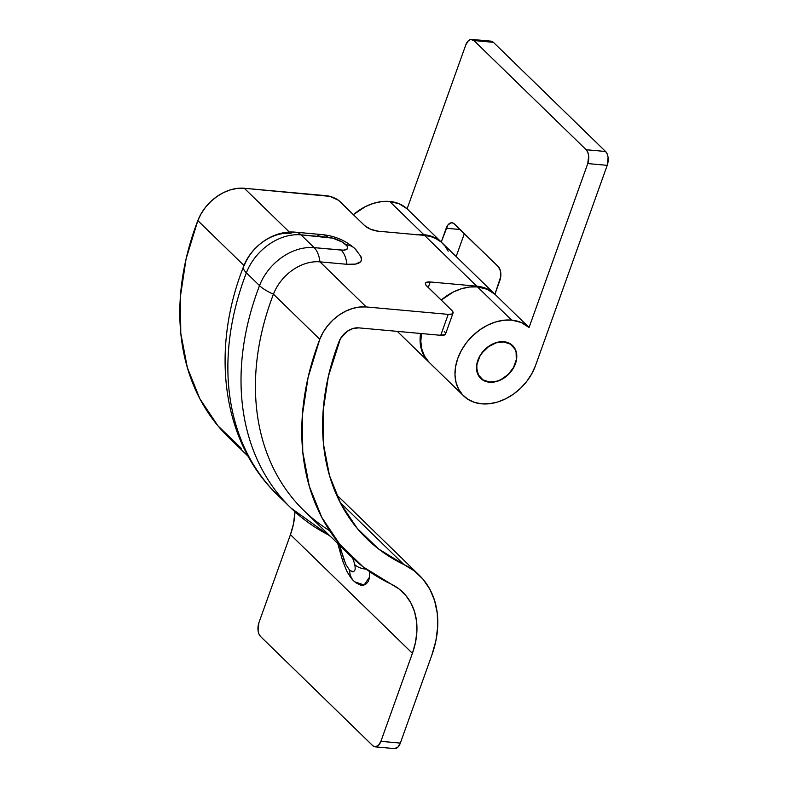 <?xml version="1.0" encoding="UTF-8"?>
<svg xmlns="http://www.w3.org/2000/svg" width="788" height="788" viewBox="0 0 788 788"><rect width="100%" height="100%" fill="white"/><g stroke="black" fill="none" stroke-linecap="round" stroke-linejoin="round"><path stroke-width="1.18" d="M503.818 341.962L503.818 341.962A22.645 16.981 -45.8 0 1 512.436 345.755A22.645 16.981 -45.8 0 1 512.624 369.001A22.645 16.981 -45.8 0 1 489.486 381.993A22.645 16.981 -45.8 0 1 480.857 378.21A22.645 16.981 -45.8 0 1 480.67 354.955A22.645 16.981 -45.8 0 1 503.818 341.962L510.388 344.129L514.869 349.015L516.101 352.266L516.288 359.732L513.49 367.543L508.132 374.507L501.02 379.56L497.149 381.116L489.486 381.993L482.906 379.826L478.424 374.94L476.72 368.085L477.006 364.233L479.803 356.422L482.207 352.758L488.56 346.631L496.154 342.839L503.818 341.962M290.447 534.638A77.185 57.888 134.2 0 0 294.958 511.796L293.52 523.754L290.447 534.638L412.419 653.311L290.447 534.638L258.927 622.658L290.447 534.638M448.195 251.214L445.131 246.191L441.113 241.995L436.256 238.744L430.681 236.528L424.545 235.395L476.75 286.182A47.339 35.499 -45.8 0 1 494.775 294.111L442.58 243.315A47.339 35.499 134.2 0 0 424.545 235.395L378.043 231.179A10.293 3.536 -160.3 0 1 364.716 225.663L339.589 201.216A10.293 3.536 -160.3 0 0 326.252 195.7L244.31 188.273A41.163 30.87 134.2 0 0 197.827 220.601L243.984 265.507L197.827 220.601L201.127 213.715L205.54 207.244L210.908 201.413L217.035 196.439L223.684 192.518L230.618 189.79L237.582 188.362L244.31 188.273L289.344 232.086L244.31 188.273L329.857 196.36L338.476 200.28L364.716 225.663L370.636 229.249L378.043 231.179L424.545 235.395L476.75 286.182L430.248 281.966L426.377 282.34L425.382 283.444L425.884 285.039L451.8 310.393L453.021 312.156L452.095 313.998L448.224 314.373L366.272 306.946L359.545 307.034L352.591 308.463L345.656 311.191L338.998 315.111L332.871 320.086L327.503 325.917L323.09 332.388L319.79 339.273A41.163 30.87 -45.8 0 1 366.272 306.946L319.928 261.852A41.163 30.87 134.2 0 0 273.446 294.18L319.79 339.273L308.078 377.482L302.346 415.374L302.759 451.957L309.3 486.265L321.799 517.391L339.923 544.508L363.199 566.927L391.015 584.036A77.185 57.888 -45.8 0 1 402.826 592.241A77.185 57.888 -45.8 0 1 412.419 653.311L415.483 642.427L416.872 631.68L416.556 621.338L414.527 611.646L410.853 602.869L405.613 595.216L398.945 588.882L391.015 584.036A265.507 199.128 -45.8 0 1 350.384 555.806A265.507 199.128 -45.8 0 1 319.79 339.273L273.446 294.18A265.507 199.128 134.2 0 0 304.04 510.703L350.384 555.806M355.634 582.627L360.825 585.218L363.751 585.12L366.302 583.819L368.272 581.416L369.434 578.057L369.405 571.477M241.236 448.254L217.951 425.845L199.827 398.718L187.327 367.592L180.787 333.285L180.373 296.702L186.106 258.809L197.827 220.601A265.507 199.128 134.2 0 0 228.422 437.133L248.259 456.429M244.172 265.694A41.163 30.87 -45.8 0 1 290.654 233.366A23.67 13.376 95.2 0 1 295.638 232.194A23.67 13.376 95.2 0 1 300.996 234.844L314.146 247.639L343.233 250.16L346.356 249.579L347.685 248.102L347.016 245.945L342.573 242.192L332.841 238.173L300.996 234.844A48.364 36.278 134.2 0 0 246.378 272.825L259.528 285.62A48.364 36.278 -45.8 0 1 314.146 247.639L300.996 234.844A23.67 13.376 -84.8 0 0 295.648 232.194C274.017 229.988 251.293 245.757 243.522 266.669A23.67 7.762 -159 0 1 244.172 265.694M494.775 294.111A47.339 35.499 -45.8 0 1 494.923 294.259L488.461 289.541L482.886 287.315L476.75 286.182L430.248 281.966L428.268 287.502L430.248 281.966A10.293 3.536 -160.3 0 0 425.441 283.247L425.441 283.247A10.293 3.536 -160.3 0 0 426.672 285.945L451.8 310.393A10.293 3.536 -160.3 0 1 453.031 313.102A10.293 3.536 -160.3 0 1 448.224 314.373L366.272 306.946L319.928 261.852L346.917 264.295L355.506 264.088L360.559 261.754L361.495 259.882L360.687 256.169M358.786 327.867L352.965 328.517L347.193 331.344L340.426 338.682L328.35 376.418L323.129 410.932L323.504 444.255L329.463 475.499L340.849 503.847L357.358 528.551L378.565 548.97L414.261 570.886L422.969 579.16L429.815 589.168L434.621 600.633L437.271 613.291L437.695 626.815L435.872 640.861L431.863 655.074L400.343 743.094L380.899 741.331L412.419 653.311L380.899 741.331L378.27 745.586L374.881 746.807L372.763 745.684L260.552 636.507L372.763 745.684A10.293 5.812 95.2 0 0 375.088 746.837L394.542 748.6A10.293 5.812 -84.8 0 0 400.343 743.094L431.863 655.074A100.854 75.638 -45.8 0 0 419.334 575.279A100.854 75.638 -45.8 0 0 403.899 564.553A241.837 181.378 -45.8 0 1 366.893 538.834A241.837 181.378 -45.8 0 1 339.027 341.608A17.494 13.12 -45.8 0 1 358.786 327.867L440.728 335.304L358.786 327.867M453.031 313.102L445.535 334.023A10.293 3.536 19.7 0 1 440.728 335.304L448.224 314.373L440.728 335.304L445.279 334.457L445.525 333.078L444.304 331.324M340.18 502.547L403.899 564.553L340.18 502.547M394.325 748.57L397.713 747.349L400.343 743.094L380.899 741.331A10.293 5.812 95.2 0 1 375.088 746.837M260.552 636.507L258.937 633.995L258.06 630.489L258.927 622.658A10.293 5.812 95.2 0 0 260.552 636.507M429.125 362.322A47.339 35.499 -45.8 0 1 428.751 361.968A47.339 35.499 -45.8 0 1 420.575 333.472L420.25 343.391L421.422 349.547L423.668 355.142L429.125 362.322M329.453 535.426A272.707 204.535 -45.8 0 1 290.959 508.024A272.707 204.535 -45.8 0 1 259.528 285.62L246.378 272.825A272.707 204.535 134.2 0 0 277.809 495.228L290.959 508.024L330.556 536.5M344.257 560.741L341.559 551.777A69.974 52.481 134.2 0 0 339.303 545.02A69.974 52.481 134.2 0 1 341.559 551.777A23.67 14.194 166 0 1 338.919 547.325A23.67 14.194 -14 0 0 341.559 551.777L345.794 564.395L349.626 570.236A23.67 17.75 134.2 0 0 353.95 581.101A23.67 17.75 -45.8 0 1 349.626 570.236L352.295 571.802L353.615 571.625M354.708 564.572A23.67 14.194 -14 0 0 366.174 569.172A23.67 14.194 166 0 1 354.708 564.572A69.974 52.481 -45.8 0 0 352.433 557.756A69.974 52.481 -45.8 0 1 354.708 564.572C356.077 571.024 354.383 572.915 349.626 570.236M276.499 493.948A272.707 204.535 -45.8 0 1 246.378 272.825A23.67 7.762 -159 0 1 243.522 266.689A23.67 7.762 21 0 0 246.378 272.825A48.364 36.278 -45.8 0 1 300.996 234.844L327.985 237.286A23.67 13.376 -84.8 0 0 322.627 234.647A23.67 13.376 95.2 0 1 327.985 237.286A13.869 4.767 -160.3 0 1 345.952 244.723A23.67 17.75 -45.8 0 1 354.945 248.663A23.67 17.75 -45.8 0 1 357.644 252.357M369.523 577.141L364.095 585.011L354.748 581.82A23.67 17.75 -45.8 0 1 353.95 581.101L355.733 582.706M317.643 235.819A23.67 13.376 95.2 0 1 322.637 234.647L295.638 232.194M322.627 234.647C335.186 236.026 345.962 240.704 354.964 248.683A23.67 17.75 134.2 0 0 345.952 244.723A13.869 4.767 -160.3 0 1 341.135 250.082A23.67 13.376 95.2 0 1 346.917 264.295A30.87 10.608 19.7 0 0 360.835 256.455M329.67 530.728A265.507 199.128 -45.8 0 1 273.446 294.18A23.67 7.762 -159 0 1 259.528 285.62A272.707 204.535 134.2 0 0 289.649 506.743M319.928 261.852L346.917 264.295A23.67 13.376 -84.8 0 0 341.135 250.082L314.146 247.639A23.67 13.376 95.2 0 1 319.928 261.852A23.67 13.376 -84.8 0 0 314.146 247.639A48.364 36.278 134.2 0 0 259.528 285.62A23.67 7.762 21 0 0 273.446 294.18A41.163 30.87 -45.8 0 1 319.928 261.852M416.891 234.696A47.339 35.499 -45.8 0 1 423.816 234.686L389.666 201.452A47.339 35.499 134.2 0 0 353.388 214.651L365.534 206.545L373.64 203.294L381.796 201.57L389.666 201.452L423.816 234.686A47.339 35.499 -45.8 0 1 441.26 242.054L407.11 208.82A47.339 35.499 134.2 0 0 389.666 201.452L399.221 203.797L407.11 208.82L465.797 44.906L468.427 40.651L470.672 39.449L473.933 40.552L586.144 149.73L587.769 152.242L588.646 155.748L587.769 163.569L607.213 165.342L535.545 365.504A47.339 35.499 -45.8 0 1 481.665 403.83A47.339 35.499 -45.8 0 1 463.639 395.911A47.339 35.499 -45.8 0 1 463.236 347.291A47.339 35.499 -45.8 0 1 511.639 320.125L477.479 286.901A47.339 35.499 134.2 0 0 441.211 300.09L453.346 291.993L461.463 288.733L469.609 287.009L477.479 286.901L511.639 320.125A47.339 35.499 -45.8 0 1 529.073 327.493L494.923 294.269A47.339 35.499 134.2 0 0 477.479 286.901L487.043 289.235L494.923 294.269L500.735 276.627L500.4 270.796L498.243 266.63L453.317 223.152L451.071 222.797L447.811 225.132L441.26 242.054L407.11 208.82L465.797 44.906A10.293 5.812 95.2 0 1 471.608 39.4A10.293 5.812 95.2 0 1 473.933 40.552L493.386 42.316L605.588 151.493L586.144 149.73L473.933 40.552L493.386 42.316L491.269 41.193L488.974 41.626M489.397 382.219L489.397 382.219A22.901 17.169 -45.8 0 1 480.68 378.388A22.901 17.169 -45.8 0 1 480.493 354.876A22.901 17.169 -45.8 0 1 503.896 341.736A22.901 17.169 -45.8 0 1 512.614 345.568A22.901 17.169 -45.8 0 1 512.811 369.079A22.901 17.169 -45.8 0 1 489.397 382.219L497.149 381.333L504.822 377.501L511.254 371.306L513.687 367.602L516.514 359.702L516.317 352.147L515.076 348.867L510.545 343.932L503.896 341.736L496.144 342.622L488.471 346.454L485.034 349.311L479.606 356.353L476.779 364.253L476.976 371.808L478.217 375.088L482.749 380.033L489.397 382.219M421.413 333.551A47.339 35.499 134.2 0 0 429.49 362.677L463.639 395.911M471.608 39.4L491.052 41.163A10.293 5.812 -84.8 0 1 493.386 42.316L605.588 151.493A10.293 5.812 -84.8 0 1 607.213 165.342L608.09 157.511L607.213 154.005L605.588 151.493L586.144 149.73A10.293 5.812 95.2 0 1 587.769 163.569L607.213 165.342L535.545 365.504L531.87 373.601L526.847 381.254L520.661 388.169L513.549 394.069L505.798 398.738L497.691 401.998L489.535 403.712L481.665 403.83L474.366 402.343L467.924 399.299L462.576 394.818L458.547 389.085L455.986 382.298L454.981 374.733L455.582 366.686L457.759 358.451L461.423 350.355L466.447 342.701L472.633 335.796L479.744 329.886L487.496 325.217L495.613 321.967L503.759 320.243L511.639 320.125L521.193 322.469L529.073 327.493L587.769 163.569L529.073 327.493L494.923 294.269L499.858 280.469A10.293 5.812 95.2 0 0 498.243 266.63L454.331 223.9A10.293 5.812 95.2 0 0 452.007 222.758L452.016 222.758A10.293 5.812 95.2 0 0 446.195 228.254L460.103 229.515L446.195 228.254L441.26 242.054L433.37 237.021L428.771 235.504L423.816 234.686L415.946 234.794M456.154 256.533L464.349 233.642L456.154 256.533M421.432 333.462L420.831 341.509L421.836 349.074L424.397 355.851L428.426 361.594M480.818 378.171L479.015 376.418M512.436 345.755L510.594 343.962M336.377 494.559L419.334 575.279M428.672 361.889L397.3 331.364M243.522 266.669C210.169 351.103 222.364 442.373 277.809 495.228M353.96 581.12C352.157 579.702 349.764 576.373 346.799 571.133L342.622 560.8L337.756 543.513M354.964 248.683L360.727 256.248"/></g></svg>
